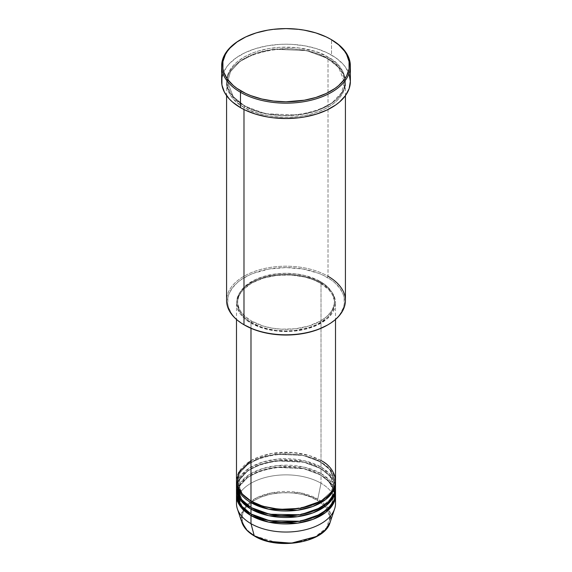 <?xml version="1.0" encoding="UTF-8"?>
<svg xmlns="http://www.w3.org/2000/svg" width="572" height="572" viewBox="0 0 572 572"><rect width="100%" height="100%" fill="white"/><g stroke="black" fill="none" stroke-linecap="round" stroke-linejoin="round"><path stroke-width="0.43" stroke-dasharray="2.86 2.15" d="M319.755 501.73L310.432 496.896L302.831 494.551L294.58 493.107L286 492.614L277.42 493.107L269.169 494.551L261.568 496.896L254.905 500.057L249.435 503.903L245.367 508.293L242.864 513.055L242.02 518.01L242.864 522.965L245.367 527.727L249.435 532.117L254.905 535.964A0.994 0.572 -60 0 1 254.411 536.014A0.994 0.572 120 0 0 254.905 535.964L278.292 543.007L296.246 542.699L314.307 537.444L326.54 527.849L329.951 517.102L326.483 508.086L319.769 501.744M302.831 541.469L310.432 539.124L319.998 534.119L324.789 529.979L326.633 527.727L329.136 522.965L329.98 518.01L329.136 513.055L328.085 510.639L324.789 506.041L317.095 500.057A0.994 0.572 120 0 0 317.775 499.063L327.863 507.979L330.666 514.578L330.123 522.322A44.938 25.947 0 0 0 317.775 499.063L321.014 483.24A49.514 28.586 180 0 1 335.02 499.413M251.687 501.429A0.994 0.572 120 0 0 251.48 500.979A0.994 0.572 120 0 0 250.986 501.029A0.994 0.572 -60 0 1 251.48 500.979A0.994 0.572 -60 0 1 251.687 501.429L242.213 493.693L237.473 481.624L239.925 472.829L247.79 464.35L260.46 457.8L275.618 454.254L303.203 455.426L320.313 461.811A0.994 0.572 -60 0 1 321.014 460.596L309.81 455.748L293 452.509L271.586 453.46L250.986 460.596M250.986 502.645C239.339 497.547 225.547 477.456 250.986 462.219C277.377 447.526 312.176 455.491 321.014 462.219A0.994 0.572 -60 0 1 320.52 462.262A0.994 0.572 -60 0 1 320.313 461.811L303.203 455.426L275.618 454.254L260.46 457.8L247.79 464.35L239.925 472.829L237.473 481.624L242.07 493.522L251.337 501.229M251.687 507.9A0.994 0.572 120 0 0 251.48 507.45A0.994 0.572 120 0 0 250.986 507.5A0.994 0.572 -60 0 1 251.48 507.45A0.994 0.572 -60 0 1 251.687 507.9L242.213 500.164L237.473 488.088L239.925 479.3L247.79 470.82L260.46 464.271L275.618 460.725L303.203 461.89L320.313 468.282A0.994 0.572 -60 0 1 321.014 467.067L304.347 460.725L277.584 459.109L262.519 462.112L249.349 468.06L240.412 476.126L236.665 484.856M251.687 514.371A0.994 0.572 120 0 0 251.48 513.913A0.994 0.572 120 0 0 250.986 513.963A0.994 0.572 -60 0 1 251.48 513.913A0.994 0.572 -60 0 1 251.687 514.371L242.213 506.635L237.473 494.558L239.925 485.771L247.79 477.291L260.46 470.735L275.618 467.188L303.203 468.361L320.313 474.746A0.994 0.572 -60 0 1 321.014 473.537L321.014 468.683A49.514 28.586 180 0 0 267.703 462.333A49.514 28.586 180 0 0 236.501 488.088L239.425 479.186L247.776 470.727L260.803 464.292L276.14 460.882L303.818 462.226L321.014 468.683A0.994 0.572 -60 0 1 320.52 468.733A0.994 0.572 -60 0 1 320.313 468.282L303.203 461.89L275.618 460.725L260.46 464.271L247.79 470.82L239.925 479.3L237.473 488.088L242.07 499.992L251.337 507.7M335.335 491.327A49.514 28.586 0 0 0 321.014 473.537L304.347 467.195L277.584 465.579L262.519 468.582L249.349 474.524L240.412 482.589L236.665 491.327M236.501 494.558L239.425 485.657L247.776 477.198L260.803 470.756L276.14 467.353L303.818 468.697L321.014 475.153A0.994 0.572 -60 0 1 320.52 475.203A0.994 0.572 -60 0 1 320.313 474.746L303.203 468.361L275.618 467.188L260.46 470.735L247.79 477.291L239.925 485.771L237.473 494.558L239.132 501.673C241.355 506.32 245.474 510.403 251.48 513.913C279.322 531.974 337.101 517.803 334.527 494.558L329.787 482.482L320.313 474.746A0.994 0.572 120 0 0 320.52 475.203A0.994 0.572 120 0 0 321.014 475.153A49.514 28.586 180 0 1 335.499 494.558L330.444 482.761L321.014 475.153L321.014 483.24L321.014 475.153A49.514 28.586 180 0 0 267.703 468.804A49.514 28.586 180 0 0 236.501 494.558M237.473 494.587L242.078 506.47L251.337 514.164M345.416 300.493A59.416 34.306 0 0 0 328.013 276.24L327.313 277.449A58.43 33.734 0 0 0 244.687 277.449A58.43 33.734 0 0 0 244.687 325.153L237.416 320.048L234.47 317.203L232.017 314.214L228.693 307.886L227.849 304.611L227.849 297.998L228.693 294.723L232.017 288.395L237.416 282.561L240.833 279.901L248.934 275.225L253.539 273.252L269.04 269.026L286 267.567L302.96 269.026L318.461 273.252L323.066 275.225L331.167 279.901L334.584 282.561L339.982 288.395L343.307 294.723L344.151 297.998L344.151 304.611L343.307 307.886L339.982 314.214L337.53 317.203L334.584 320.048L327.313 325.161A58.43 33.734 0 0 0 327.313 277.449L328.013 276.24L328.013 58.723A0.994 0.572 -60 0 1 327.52 58.773A0.994 0.572 -60 0 1 327.313 58.323A0.994 0.572 -60 0 1 328.013 57.107C317.417 49.035 275.654 39.482 243.987 57.107C213.456 75.39 230.008 99.499 243.987 105.62A0.994 0.572 -60 0 1 244.48 105.57A0.994 0.572 -60 0 1 244.687 106.027L233.276 96.711L227.57 82.175L230.523 71.586L239.99 61.376L255.248 53.489L273.502 49.221L306.714 50.629L327.313 58.323L306.714 50.629L273.502 49.221L255.248 53.489L239.99 61.376L230.523 71.586L227.57 82.175L233.276 96.711L244.687 106.027A0.994 0.572 -60 0 1 243.987 107.243C230.008 101.115 213.456 77.013 243.987 58.723C275.654 41.098 317.417 50.651 328.013 58.723A59.416 34.306 180 0 1 345.416 82.983A59.416 34.306 180 0 1 308.737 114.679A59.416 34.306 180 0 1 243.987 107.243L243.987 109.524L243.987 107.243A59.416 34.306 180 0 1 226.583 82.983A59.416 34.306 180 0 1 263.263 51.287A59.416 34.306 180 0 1 328.013 58.723L328.013 276.24A59.416 34.306 0 0 0 263.263 268.804A59.416 34.306 0 0 0 226.583 300.493M335.514 480.816A49.514 28.586 0 0 0 321.014 460.596A0.994 0.572 120 0 0 320.313 461.811L329.787 469.548L334.527 481.624L331.202 491.806L320.663 501.229L331.202 491.806L334.527 481.624L329.787 469.548L320.313 461.811A0.994 0.572 120 0 0 320.52 462.262A0.994 0.572 120 0 0 321.014 462.219A49.514 28.586 180 0 1 335.499 481.624L330.444 469.827L321.014 462.219L321.014 467.067L321.014 462.219A49.514 28.586 180 0 0 267.703 455.87A49.514 28.586 180 0 0 236.501 481.624M335.335 484.856A49.514 28.586 0 0 0 321.014 467.067A49.514 28.586 0 0 0 267.053 460.868A49.514 28.586 0 0 0 236.486 487.28M250.986 323.137L250.986 328.307L250.986 323.137L262.655 328.135L276.34 330.959L290.855 331.374L304.947 329.336L317.41 325.018L327.17 318.804L331.746 313.864L333.383 311.218L335.278 305.72L335.514 302.924A49.514 28.586 180 0 1 304.947 329.336A49.514 28.586 180 0 1 250.986 323.137A49.514 28.586 180 0 1 236.486 302.924L237.437 308.501L240.254 313.864L244.83 318.804L250.986 323.137M321.014 282.704A49.514 28.586 180 0 1 335.514 302.924L334.563 297.347L331.746 291.977L327.17 287.037L321.014 282.704L313.513 279.15L304.947 276.512L295.66 274.882L286 274.331L276.34 274.882L267.053 276.512L258.487 279.15L250.986 282.704L244.83 287.037L240.254 291.977L237.437 297.347L236.486 302.924A49.514 28.586 180 0 1 267.053 276.512A49.514 28.586 180 0 1 321.014 282.704L321.014 460.596L321.014 282.704M251.687 321.114L251.687 322.73A48.527 28.014 0 0 0 304.569 328.807A48.527 28.014 0 0 0 334.527 302.924A48.527 28.014 0 0 0 320.313 283.111L320.313 281.495A48.527 28.014 180 0 1 334.527 301.301A48.527 28.014 180 0 1 304.569 327.184A48.527 28.014 180 0 1 251.687 321.114L263.127 326.011L271.914 328.113L281.245 329.186L295.467 328.778L308.873 326.011L320.313 321.114L326.347 316.867L330.83 312.026L332.439 309.438L334.291 304.047L334.527 301.301L333.59 295.838L332.439 293.171L328.793 288.095L323.509 283.533L316.788 279.644L304.569 275.418L295.467 273.824L286 273.287L276.533 273.824L263.127 276.598L255.212 279.644L245.653 285.735L243.207 288.095L239.561 293.171L237.709 298.555L237.709 304.047L239.561 309.438L241.169 312.026L245.653 316.867L251.687 321.114A48.527 28.014 180 0 1 237.473 301.301A48.527 28.014 180 0 1 267.431 275.418A48.527 28.014 180 0 1 320.313 281.495L320.313 283.111A48.527 28.014 0 0 0 267.431 277.034A48.527 28.014 0 0 0 237.473 302.924A48.527 28.014 0 0 0 251.687 322.73L251.687 321.114M350.371 81.367A64.371 37.166 0 0 0 331.517 55.084L331.517 39.725L331.517 55.084A64.371 37.166 0 0 0 261.368 47.033A64.371 37.166 0 0 0 221.629 81.367M335.514 503.453A49.514 28.586 0 0 0 321.014 483.24A49.514 28.586 0 0 0 267.053 477.041A49.514 28.586 0 0 0 236.486 503.453M335.199 484.048L329.687 473.823L321.014 467.067A0.994 0.572 120 0 0 320.313 468.282L329.787 476.018L334.527 488.088L331.202 498.276L320.663 507.7L331.202 498.276L334.527 488.088L329.787 476.018L320.313 468.282A0.994 0.572 120 0 0 320.52 468.733A0.994 0.572 120 0 0 321.014 468.683A49.514 28.586 180 0 1 335.499 488.088L330.444 476.297L321.014 468.683L321.014 473.537A49.514 28.586 0 0 0 267.053 467.338A49.514 28.586 0 0 0 236.486 493.75M236.98 499.413A49.514 28.586 180 0 1 270.341 476.333A49.514 28.586 180 0 1 321.014 483.24L317.775 499.063A44.938 25.947 0 0 0 264.929 494.494A44.938 25.947 0 0 0 241.877 522.322L241.448 514.021L246.382 505.169L257.085 497.547L271.671 492.821L300.164 492.785L317.775 499.063A0.994 0.572 -60 0 1 317.095 500.057C309.252 494.079 278.342 487.008 254.905 500.057C232.311 513.584 244.559 531.431 254.905 535.964L261.568 539.124L269.169 541.469M290.311 543.278L294.58 542.914M240.833 39.518A64.371 37.166 180 0 1 331.517 39.725A64.371 37.166 0 0 0 240.483 39.725M222.865 74.117L226.526 67.146L229.229 63.842L236.243 57.786L245.166 52.638L255.655 48.591L267.317 45.803L279.694 44.38L286 44.201L292.306 44.38L304.683 45.803L316.345 48.591L326.834 52.638L335.757 57.786L342.771 63.842L345.474 67.146L349.135 74.117M328.013 57.107L319.012 52.839L314.007 51.108L297.59 47.719L280.173 47.226L268.754 48.534L257.993 51.108L252.988 52.839L243.987 57.107L236.593 62.305L233.598 65.194L229.136 71.407L227.72 74.675L226.583 81.367L227.72 88.059L231.102 94.494L236.593 100.422L240.068 103.124L248.305 107.886L257.993 111.619L268.754 114.193L286 115.673L303.246 114.193L314.007 111.619L323.695 107.886L331.932 103.124L335.406 100.422L340.898 94.494L344.28 88.059L345.416 81.367L345.13 77.999L342.864 71.407L338.402 65.194L335.406 62.305L328.013 57.107A0.994 0.572 120 0 0 327.313 58.323A0.994 0.572 120 0 0 327.52 58.773A0.994 0.572 120 0 0 328.013 58.723C341.992 64.843 358.544 88.953 328.013 107.243C296.346 124.86 254.583 115.308 243.987 107.243A0.994 0.572 120 0 0 244.687 106.027L265.286 113.714L298.498 115.129L316.752 110.861L332.01 102.967L341.477 92.757L344.43 82.175L338.724 67.632L327.313 58.323L338.724 67.632L344.43 82.175L341.477 92.757L332.01 102.967L316.752 110.861L298.498 115.129L265.286 113.714L244.687 106.027A0.994 0.572 120 0 0 244.48 105.57A0.994 0.572 120 0 0 243.987 105.62C254.583 113.692 296.346 123.245 328.013 105.62C358.544 87.337 341.992 63.227 328.013 57.107M320.313 283.111L328.793 289.711L332.439 294.787L334.291 300.171L334.291 305.67L332.439 311.054L328.793 316.13L326.347 318.482L316.788 324.574L308.873 327.627L295.467 330.401L286 330.938L276.533 330.401L267.431 328.807L259.037 326.219L248.491 320.692L243.207 316.13L239.561 311.054L238.41 308.387L237.473 302.924L237.709 300.171L239.561 294.787L243.207 289.711L251.687 283.111L263.127 278.214L276.533 275.447L290.755 275.039L304.569 277.034L312.963 279.629L320.313 283.111M321.014 460.596A49.514 28.586 0 0 0 267.053 454.404A49.514 28.586 0 0 0 236.486 480.816M244.687 325.153A58.43 33.734 0 0 0 244.687 325.161L243.987 324.753A59.416 34.306 180 0 1 243.987 276.24A59.416 34.306 180 0 1 328.013 276.24M320.663 514.164L331.202 504.747L334.527 494.558L331.202 504.747L320.663 514.164M335.199 490.519L329.687 480.287L321.014 473.537A0.994 0.572 120 0 0 320.313 474.746L327.942 480.473L333.512 488.86M333.826 489.832L334.527 494.558L332.911 487.53C330.695 482.854 326.569 478.743 320.52 475.203C292.678 457.15 234.899 471.321 237.473 494.558M251.48 500.979C245.474 497.461 241.355 493.386 239.132 488.738L237.473 481.624C234.899 458.379 292.678 444.208 320.52 462.262C326.569 465.801 330.695 469.912 332.911 474.596L334.527 481.624C337.101 504.861 279.322 519.033 251.48 500.979M251.48 507.45C245.474 503.932 241.355 499.849 239.132 495.202L237.473 488.088C234.899 464.85 292.678 450.679 320.52 468.733C326.569 472.272 330.695 476.383 332.911 481.066L334.527 488.088C337.101 511.332 279.322 525.504 251.48 507.45M244.48 105.57C233.383 98.927 227.742 91.127 227.57 82.175C224.539 54.033 294.008 37.073 327.52 58.773C338.617 65.415 344.258 73.216 344.43 82.175C347.461 110.31 277.992 127.277 244.48 105.57M335.514 302.924L335.514 319.455M334.527 301.301L334.527 302.924M345.416 82.983L345.416 95.66M226.583 82.983L226.583 95.66M237.473 301.301L237.473 302.924M236.486 302.924L236.486 319.455"/><path stroke-width="0.86" d="M335.02 499.413A49.514 28.586 180 0 1 334.62 508.873L330.123 522.322L325.411 529.872L316.466 536.479L291.284 543.171L268.504 541.305L254.225 535.757A0.994 0.572 120 0 0 254.411 536.014A0.994 0.572 -60 0 1 254.225 535.757A44.938 25.947 0 0 0 299.17 542.213A44.938 25.947 0 0 0 330.123 522.322C324.889 542.549 277.706 550.714 254.404 536.014C247.926 532.239 243.751 527.677 241.877 522.322A44.938 25.947 0 0 0 254.225 535.757L250.986 523.666L254.225 535.757L247.032 530.33L241.877 522.322L237.38 508.873A49.514 28.586 180 0 1 236.98 499.413M250.986 460.596L238.631 472.486L236.98 484.856L242.585 494.558L250.986 501.029A49.514 28.586 0 0 0 304.947 507.228A49.514 28.586 0 0 0 335.514 480.816L335.514 319.455M251.337 501.229L251.687 501.429A0.994 0.572 -60 0 1 250.986 502.645L250.986 507.5A49.514 28.586 0 0 0 304.947 513.692A49.514 28.586 0 0 0 335.514 487.28A49.514 28.586 0 0 0 335.335 484.856M236.665 484.856L240.64 498.741L250.986 507.5L250.986 502.645A49.514 28.586 180 0 1 236.486 482.432A49.514 28.586 180 0 1 236.501 481.624M251.337 507.7L251.687 507.9A0.994 0.572 -60 0 1 250.986 509.116L241.084 500.936L236.501 488.088A49.514 28.586 180 0 0 236.486 488.896L236.486 493.75A49.514 28.586 0 0 0 250.986 513.963A49.514 28.586 0 0 0 304.947 520.163A49.514 28.586 0 0 0 335.514 493.75A49.514 28.586 0 0 0 335.335 491.327M236.665 491.327L240.64 505.212L250.986 513.963L250.986 509.116L250.986 513.963L269.576 520.72L299.628 521.235L315.515 516.709L327.878 509.008L334.448 499.656L335.199 490.519M251.337 514.164L251.687 514.371A0.994 0.572 -60 0 1 250.986 515.579L241.084 507.4L236.501 494.558A49.514 28.586 180 0 0 236.486 495.366L236.486 503.453A49.514 28.586 0 0 0 250.986 523.666A49.514 28.586 0 0 0 304.947 529.865A49.514 28.586 0 0 0 335.514 503.453L335.514 495.366A49.514 28.586 180 0 1 304.947 521.778A49.514 28.586 180 0 1 250.986 515.579L250.986 523.666L250.986 515.579A49.514 28.586 180 0 1 236.486 495.366M328.013 276.24A59.416 34.306 180 0 1 328.013 324.753A59.416 34.306 180 0 1 243.987 324.753L244.687 325.161A58.43 33.734 0 0 0 327.313 325.153L318.461 329.35L308.358 332.468L297.397 334.391L286 335.035L274.603 334.391L263.642 332.468L253.539 329.35L243.987 324.753A59.416 34.306 0 0 0 308.737 332.189A59.416 34.306 0 0 0 345.416 300.493L345.416 95.66M241.184 39.318L240.483 39.725A64.371 37.166 0 0 0 240.483 92.278L241.184 91.07A63.378 36.594 180 0 1 241.184 39.318A63.378 36.594 180 0 1 330.816 39.318L326.212 36.908L315.88 32.919L304.397 30.173L298.362 29.301L286 28.6L273.638 29.301L267.603 30.173L256.12 32.919L245.788 36.908L237.008 41.978L230.101 47.941L227.442 51.187L225.347 54.569L222.923 61.604L222.923 68.776L223.838 72.329L227.442 79.193L233.297 85.521L237.008 88.41L245.788 93.479L250.786 95.617L261.747 98.999L273.638 101.08L286 101.787L304.397 100.207L315.88 97.462L326.212 93.479L334.992 88.41L338.703 85.521L344.558 79.193L346.653 75.811L349.077 68.776L349.077 61.604L346.653 54.569L344.558 51.187L338.703 44.866L330.816 39.318A63.378 36.594 180 0 1 330.816 91.07A63.378 36.594 180 0 1 241.184 91.07L240.483 92.278A64.371 37.166 0 0 0 331.517 92.278A64.371 37.166 0 0 0 331.517 39.725L331.517 39.725A64.371 37.166 180 0 1 350.371 66.002A64.371 37.166 180 0 1 310.632 100.336A64.371 37.166 180 0 1 240.483 92.278L240.483 107.643A64.371 37.166 0 0 0 310.632 115.701A64.371 37.166 0 0 0 350.371 81.367L349.135 88.617L345.474 95.588L339.525 102.009L335.757 104.941L326.834 110.096L316.345 114.143L304.683 116.931L298.555 117.818L286 118.526L273.445 117.818L267.317 116.931L255.655 114.143L245.166 110.096L240.483 107.643L240.483 92.278A64.371 37.166 180 0 1 221.629 66.002A64.371 37.166 180 0 1 240.833 39.518M250.986 502.645L268.718 509.223L297.333 510.26L312.92 506.427L325.74 499.485L333.426 490.647L335.499 481.624A49.514 28.586 180 0 1 335.514 482.432A49.514 28.586 180 0 1 304.947 508.844A49.514 28.586 180 0 1 250.986 502.645A0.994 0.572 120 0 0 251.687 501.429L262.734 506.206L279.336 509.373L300.464 508.365L320.663 501.229L300.464 508.365L279.336 509.373L262.734 506.206L251.687 501.429M250.986 328.307L250.986 501.029L250.986 328.307M243.987 109.524L243.987 324.753L243.987 109.524M334.62 508.873A49.514 28.586 180 0 1 300.507 530.787A49.514 28.586 180 0 1 250.986 523.666A49.514 28.586 180 0 1 237.38 508.873M251.687 514.371L262.734 519.147L279.336 522.308L300.464 521.299L320.663 514.164L300.464 521.299L279.336 522.308L262.734 519.147L251.687 514.371A0.994 0.572 120 0 1 250.986 515.579L268.718 522.157L297.333 523.194L312.92 519.362L325.74 512.426L333.426 503.589L335.499 494.558A49.514 28.586 180 0 1 335.514 495.366M251.687 507.9L262.734 512.676L279.336 515.844L300.464 514.836L320.663 507.7L300.464 514.836L279.336 515.844L262.734 512.676L251.687 507.9A0.994 0.572 120 0 1 250.986 509.116L268.718 515.687L297.333 516.731L312.92 512.891L325.74 505.955L333.426 497.118L335.499 488.088A49.514 28.586 180 0 1 335.514 488.896A49.514 28.586 180 0 1 304.947 515.308A49.514 28.586 180 0 1 250.986 509.116A49.514 28.586 180 0 1 236.486 488.896M268.733 541.362L277.42 542.914L290.311 543.278M294.58 542.914L302.831 541.469M325.132 506.42L324.789 506.041M221.629 66.002L221.629 81.367A64.371 37.166 0 0 0 240.483 107.643L232.475 102.009L229.229 98.885L224.403 92.149L221.936 85.006L221.936 77.721L222.865 74.117M349.135 74.117L350.371 81.367L350.371 66.002M226.583 95.66L226.583 300.493A59.416 34.306 0 0 0 243.987 324.753L243.987 324.753M236.486 319.455L236.486 480.816A49.514 28.586 0 0 0 250.986 501.029C259.824 507.75 294.623 515.715 321.014 501.029C346.453 485.792 332.661 465.701 321.014 460.596M236.486 482.432L236.486 487.28A49.514 28.586 0 0 0 250.986 507.5L269.576 514.249L299.628 514.764L315.515 510.238L327.878 502.538L334.448 493.186L335.199 484.048M333.512 488.86L333.826 489.832M328.013 324.753L327.313 325.153M331.517 39.725L330.816 39.318M335.514 482.432L335.514 487.28M335.514 488.896L335.514 493.75"/></g></svg>

